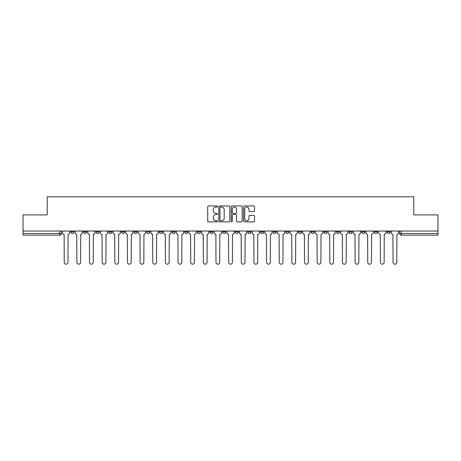 <?xml version="1.0" encoding="UTF-8"?>
<svg xmlns="http://www.w3.org/2000/svg" width="461" height="461" viewBox="0 0 461 461"><rect width="100%" height="100%" fill="white"/><g stroke="black" fill="none" stroke-linecap="round" stroke-linejoin="round"><path stroke-width="0.69" d="M217.529 206.522A0.559 0.559 0 0 0 216.975 205.963L208.516 205.963A0.795 0.795 0 0 0 207.721 206.759L207.721 221.084A0.795 0.795 0 0 0 208.516 221.879L216.975 221.879A0.559 0.559 0 0 0 217.529 221.32A0.559 0.559 0 0 0 216.975 220.767L215.881 220.767A2.547 2.547 0 0 1 213.334 218.22L213.334 217.027A2.547 2.547 0 0 1 215.881 214.48L216.975 214.48A0.559 0.559 0 0 0 217.529 213.921A0.559 0.559 0 0 0 216.975 213.362L215.881 213.362A2.547 2.547 0 0 1 213.334 210.821L213.334 209.622A2.547 2.547 0 0 1 215.881 207.081L216.975 207.081A0.559 0.559 0 0 0 217.529 206.522M386.958 231.918L386.958 231.024L386.958 231.918A1.619 1.619 0 0 0 388.583 233.543A1.619 1.619 0 0 1 386.958 231.918L390.202 231.918A1.619 1.619 0 0 1 388.583 233.543M336.374 231.918L336.374 231.024L336.374 231.918A1.619 1.619 0 0 0 337.994 233.543A1.619 1.619 0 0 1 336.374 231.918L339.619 231.918A1.619 1.619 0 0 1 337.994 233.543M197.262 231.024L197.262 231.918L200.506 231.918A1.619 1.619 0 0 1 198.881 233.543A1.619 1.619 0 0 1 197.262 231.918L197.262 231.024M184.619 231.024L184.619 231.918L187.858 231.918A1.619 1.619 0 0 1 186.238 233.543A1.619 1.619 0 0 1 184.619 231.918L184.619 231.024M121.381 231.918L121.381 231.024L121.381 231.918A1.619 1.619 0 0 0 123.006 233.543A1.619 1.619 0 0 1 121.381 231.918L124.626 231.918A1.619 1.619 0 0 1 123.006 233.543M96.09 231.024L96.09 231.918L99.334 231.918A1.619 1.619 0 0 1 97.715 233.543A1.619 1.619 0 0 1 96.09 231.918L96.09 231.024M83.447 231.918L83.447 231.024L83.447 231.918A1.619 1.619 0 0 0 85.066 233.543A1.619 1.619 0 0 1 83.447 231.918L86.685 231.918A1.619 1.619 0 0 1 85.066 233.543A1.619 1.619 0 0 0 86.685 231.918A1.619 1.619 0 0 1 85.066 233.543M70.798 231.918L70.798 231.024L70.798 231.918A1.619 1.619 0 0 0 72.417 233.543A1.619 1.619 0 0 1 70.798 231.918L74.042 231.918A1.619 1.619 0 0 1 72.417 233.543A1.619 1.619 0 0 0 74.042 231.918A1.619 1.619 0 0 1 72.417 233.543M253.757 211.576A0.795 0.795 0 0 0 254.553 210.781L254.553 206.759A0.795 0.795 0 0 0 253.757 205.963L244.365 205.963A0.795 0.795 0 0 0 243.569 206.759L243.569 221.084A0.795 0.795 0 0 0 244.365 221.879L253.757 221.879A0.795 0.795 0 0 0 254.553 221.084L254.553 216.232A0.795 0.795 0 0 0 253.757 215.431L249.735 215.431A0.795 0.795 0 0 0 248.94 216.232L248.94 218.635A2.126 2.126 0 0 1 246.814 220.767A2.126 2.126 0 0 1 244.682 218.635L244.682 209.208A2.126 2.126 0 0 1 246.814 207.081A2.126 2.126 0 0 1 248.94 209.208L248.94 210.781A0.795 0.795 0 0 0 249.735 211.576L253.757 211.576M23.05 231.024L23.05 214.895L47.206 214.895L47.206 196.818L413.794 196.818L413.794 214.895L437.95 214.895L437.95 231.024L23.05 231.024L23.05 233.543L61.394 233.543L61.394 231.024M229.803 206.759A0.795 0.795 0 0 0 229.008 205.963L219.62 205.963A0.795 0.795 0 0 0 218.825 206.759L218.825 221.084A0.795 0.795 0 0 0 219.62 221.879L229.008 221.879A0.795 0.795 0 0 0 229.803 221.084L229.803 206.759M231.992 205.963L241.38 205.963A0.795 0.795 0 0 1 242.175 206.759L242.175 221.084A0.795 0.795 0 0 1 241.38 221.879L237.363 221.879A0.795 0.795 0 0 1 236.568 221.084L236.568 215.275A0.795 0.795 0 0 0 235.773 214.48L233.105 214.48A0.795 0.795 0 0 0 232.309 215.275L232.309 221.32A0.559 0.559 0 0 1 231.75 221.879A0.559 0.559 0 0 1 231.197 221.32L231.197 206.759A0.795 0.795 0 0 1 231.992 205.963M399.606 231.024L399.606 233.543L437.95 233.543L437.95 235.162L401.226 235.162A1.619 1.619 0 0 1 399.606 233.543L399.606 231.024M437.95 231.024L437.95 233.543M59.774 231.024L59.774 235.162A1.619 1.619 0 0 0 61.394 233.543A1.619 1.619 0 0 1 59.774 235.162L23.05 235.162L23.05 233.543M390.202 231.024L390.202 231.918M377.553 231.024L377.553 231.918A1.619 1.619 0 0 1 375.934 233.543A1.619 1.619 0 0 1 374.315 231.918L377.553 231.918A1.619 1.619 0 0 1 375.934 233.543A1.619 1.619 0 0 0 377.553 231.918L377.553 231.024M374.315 231.024L374.315 231.918M364.91 231.024L364.91 231.918A1.619 1.619 0 0 1 363.285 233.543A1.619 1.619 0 0 1 361.666 231.918L364.91 231.918L364.91 231.024M361.666 231.024L361.666 231.918M352.262 231.024L352.262 231.918A1.619 1.619 0 0 1 350.642 233.543A1.619 1.619 0 0 1 349.017 231.918L352.262 231.918M349.017 231.024L349.017 231.918M339.619 231.024L339.619 231.918L339.619 231.024M326.97 231.024L326.97 231.918A1.619 1.619 0 0 1 325.351 233.543A1.619 1.619 0 0 1 323.726 231.918L326.97 231.918A1.619 1.619 0 0 1 325.351 233.543A1.619 1.619 0 0 0 326.97 231.918L326.97 231.024M323.726 231.024L323.726 231.918M314.321 231.024L314.321 231.918A1.619 1.619 0 0 1 312.702 233.543A1.619 1.619 0 0 1 311.083 231.918L314.321 231.918L314.321 231.024M311.083 231.024L311.083 231.918M301.678 231.024L301.678 231.918A1.619 1.619 0 0 1 300.053 233.543A1.619 1.619 0 0 1 298.434 231.918L301.678 231.918M298.434 231.024L298.434 231.918M289.03 231.024L289.03 231.918A1.619 1.619 0 0 1 287.41 233.543A1.619 1.619 0 0 1 285.785 231.918L289.03 231.918L289.03 231.024M285.785 231.024L285.785 231.918M276.381 231.024L276.381 231.918A1.619 1.619 0 0 1 274.762 233.543A1.619 1.619 0 0 1 273.143 231.918L276.381 231.918L276.381 231.024M273.143 231.024L273.143 231.918M263.738 231.024L263.738 231.918A1.619 1.619 0 0 1 262.119 233.543A1.619 1.619 0 0 1 260.494 231.918L263.738 231.918M260.494 231.024L260.494 231.918M251.089 231.024L251.089 231.918A1.619 1.619 0 0 1 249.47 233.543A1.619 1.619 0 0 1 247.851 231.918L251.089 231.918M247.851 231.024L247.851 231.918M238.446 231.024L238.446 231.918A1.619 1.619 0 0 1 236.821 233.543A1.619 1.619 0 0 1 235.202 231.918A1.619 1.619 0 0 0 236.821 233.543M235.202 231.024L235.202 231.918L238.446 231.918M225.798 231.024L225.798 231.918A1.619 1.619 0 0 1 224.179 233.543A1.619 1.619 0 0 1 222.554 231.918L225.798 231.918L225.798 231.024M222.554 231.024L222.554 231.918M213.149 231.024L213.149 231.918A1.619 1.619 0 0 1 211.53 233.543A1.619 1.619 0 0 1 209.911 231.918L213.149 231.918A1.619 1.619 0 0 1 211.53 233.543A1.619 1.619 0 0 0 213.149 231.918L213.149 231.024M209.911 231.024L209.911 231.918M200.506 231.024L200.506 231.918M187.858 231.024L187.858 231.918L187.858 231.024M175.215 231.024L175.215 231.918A1.619 1.619 0 0 1 173.59 233.543A1.619 1.619 0 0 1 171.97 231.918L175.215 231.918L175.215 231.024M171.97 231.024L171.97 231.918M162.566 231.024L162.566 231.918A1.619 1.619 0 0 1 160.947 233.543A1.619 1.619 0 0 1 159.322 231.918L162.566 231.918M159.322 231.024L159.322 231.918M149.917 231.024L149.917 231.918A1.619 1.619 0 0 1 148.298 233.543A1.619 1.619 0 0 1 146.679 231.918L149.917 231.918M146.679 231.024L146.679 231.918M137.274 231.024L137.274 231.918A1.619 1.619 0 0 1 135.649 233.543A1.619 1.619 0 0 1 134.03 231.918L137.274 231.918A1.619 1.619 0 0 1 135.649 233.543A1.619 1.619 0 0 0 137.274 231.918M134.03 231.024L134.03 231.918M124.626 231.024L124.626 231.918M111.983 231.024L111.983 231.918A1.619 1.619 0 0 1 110.358 233.543A1.619 1.619 0 0 1 108.738 231.918L111.983 231.918A1.619 1.619 0 0 1 110.358 233.543A1.619 1.619 0 0 0 111.983 231.918L111.983 231.024M108.738 231.024L108.738 231.918M99.334 231.024L99.334 231.918L99.334 231.024M86.685 231.024L86.685 231.918L86.685 231.024M74.042 231.024L74.042 231.918L74.042 231.024M220.496 207.081A0.559 0.559 0 0 0 219.937 207.634L219.937 220.208A0.559 0.559 0 0 0 220.496 220.767L221.649 220.767A2.547 2.547 0 0 0 224.196 218.22L224.196 209.622A2.547 2.547 0 0 0 221.649 207.081L220.496 207.081M236.568 209.248A2.126 2.126 0 0 0 234.442 207.116A2.126 2.126 0 0 0 232.309 209.248L232.309 212.567A0.795 0.795 0 0 0 233.105 213.362L235.773 213.362A0.795 0.795 0 0 0 236.568 212.567L236.568 209.248M62.489 232.73L62.489 231.024L62.489 232.73A1.619 1.619 0 0 0 64.108 234.349L64.235 262.321A1.867 1.867 0 0 0 66.096 264.182A1.867 1.867 0 0 0 67.963 262.321L68.084 234.349A1.619 1.619 0 0 0 69.703 232.73L69.703 231.024L69.703 232.73M64.108 234.349L64.235 262.321M67.963 262.321L68.084 234.349M75.137 232.73L75.137 231.024L75.137 232.73A1.619 1.619 0 0 0 76.757 234.349L76.878 262.321A1.867 1.867 0 0 0 78.745 264.182A1.867 1.867 0 0 0 80.606 262.321L80.727 234.349A1.619 1.619 0 0 0 82.352 232.73L82.352 231.024L82.352 232.73M87.78 232.73L87.78 231.024L87.78 232.73A1.619 1.619 0 0 0 89.405 234.349L89.526 262.321A1.867 1.867 0 0 0 91.387 264.182A1.867 1.867 0 0 0 93.255 262.321L93.376 234.349A1.619 1.619 0 0 0 94.995 232.73L94.995 231.024L94.995 232.73M100.429 232.73L100.429 231.024L100.429 232.73A1.619 1.619 0 0 0 102.048 234.349L102.169 262.321A1.867 1.867 0 0 0 104.036 264.182A1.867 1.867 0 0 0 105.897 262.321L106.024 234.349A1.619 1.619 0 0 0 107.644 232.73L107.644 231.024L107.644 232.73M76.757 234.349L76.878 262.321M80.606 262.321L80.727 234.349M89.405 234.349L89.526 262.321M93.255 262.321L93.376 234.349M102.048 234.349L102.169 262.321M105.897 262.321L106.024 234.349M113.078 232.73L113.078 231.024L113.078 232.73A1.619 1.619 0 0 0 114.697 234.349L114.818 262.321A1.867 1.867 0 0 0 116.685 264.182A1.867 1.867 0 0 0 118.546 262.321L118.667 234.349A1.619 1.619 0 0 0 120.292 232.73L120.292 231.024L120.292 232.73M125.72 232.73L125.72 231.024L125.72 232.73A1.619 1.619 0 0 0 127.34 234.349L127.466 262.321A1.867 1.867 0 0 0 129.328 264.182A1.867 1.867 0 0 0 131.195 262.321L131.316 234.349A1.619 1.619 0 0 0 132.935 232.73L132.935 231.024L132.935 232.73M114.697 234.349L114.818 262.321M118.546 262.321L118.667 234.349M127.34 234.349L127.466 262.321M131.195 262.321L131.316 234.349M138.369 232.73L138.369 231.024L138.369 232.73A1.619 1.619 0 0 0 139.988 234.349L140.109 262.321A1.867 1.867 0 0 0 141.976 264.182A1.867 1.867 0 0 0 143.838 262.321L143.959 234.349A1.619 1.619 0 0 0 145.584 232.73L145.584 231.024L145.584 232.73M151.012 232.73L151.012 231.024L151.012 232.73A1.619 1.619 0 0 0 152.637 234.349L152.758 262.321A1.867 1.867 0 0 0 154.619 264.182A1.867 1.867 0 0 0 156.486 262.321L156.607 234.349A1.619 1.619 0 0 0 158.227 232.73L158.227 231.024L158.227 232.73M163.661 232.73L163.661 231.024L163.661 232.73A1.619 1.619 0 0 0 165.28 234.349L165.401 262.321A1.867 1.867 0 0 0 167.268 264.182A1.867 1.867 0 0 0 169.135 262.321L169.256 234.349A1.619 1.619 0 0 0 170.875 232.73L170.875 231.024L170.875 232.73M176.309 232.73L176.309 231.024L176.309 232.73A1.619 1.619 0 0 0 177.929 234.349L178.05 262.321A1.867 1.867 0 0 0 179.917 264.182A1.867 1.867 0 0 0 181.778 262.321L181.899 234.349A1.619 1.619 0 0 0 183.524 232.73L183.524 231.024L183.524 232.73M188.952 232.73L188.952 231.024L188.952 232.73A1.619 1.619 0 0 0 190.577 234.349L190.698 262.321A1.867 1.867 0 0 0 192.56 264.182A1.867 1.867 0 0 0 194.427 262.321L194.548 234.349A1.619 1.619 0 0 0 196.167 232.73L196.167 231.024L196.167 232.73M201.601 232.73L201.601 231.024L201.601 232.73A1.619 1.619 0 0 0 203.22 234.349L203.341 262.321A1.867 1.867 0 0 0 205.208 264.182A1.867 1.867 0 0 0 207.07 262.321L207.191 234.349A1.619 1.619 0 0 0 208.816 232.73L208.816 231.024L208.816 232.73M214.244 232.73L214.244 231.024L214.244 232.73A1.619 1.619 0 0 0 215.869 234.349L215.99 262.321A1.867 1.867 0 0 0 217.851 264.182A1.867 1.867 0 0 0 219.718 262.321L219.839 234.349A1.619 1.619 0 0 0 221.459 232.73L221.459 231.024L221.459 232.73M226.893 232.73L226.893 231.024L226.893 232.73A1.619 1.619 0 0 0 228.512 234.349L228.633 262.321A1.867 1.867 0 0 0 230.5 264.182A1.867 1.867 0 0 0 232.367 262.321L232.488 234.349A1.619 1.619 0 0 0 234.107 232.73L234.107 231.024L234.107 232.73M139.988 234.349L140.109 262.321M143.838 262.321L143.959 234.349M152.637 234.349L152.758 262.321M156.486 262.321L156.607 234.349M165.28 234.349L165.401 262.321M169.135 262.321L169.256 234.349M177.929 234.349L178.05 262.321M181.778 262.321L181.899 234.349M190.577 234.349L190.698 262.321M194.427 262.321L194.548 234.349M203.22 234.349L203.341 262.321M207.07 262.321L207.191 234.349M215.869 234.349L215.99 262.321M219.718 262.321L219.839 234.349M228.512 234.349L228.633 262.321M232.367 262.321L232.488 234.349M239.541 232.73L239.541 231.024L239.541 232.73A1.619 1.619 0 0 0 241.161 234.349L241.282 262.321A1.867 1.867 0 0 0 243.149 264.182A1.867 1.867 0 0 0 245.01 262.321L245.131 234.349A1.619 1.619 0 0 0 246.756 232.73L246.756 231.024L246.756 232.73M252.184 232.73L252.184 231.024L252.184 232.73A1.619 1.619 0 0 0 253.809 234.349L253.93 262.321A1.867 1.867 0 0 0 255.792 264.182A1.867 1.867 0 0 0 257.659 262.321L257.78 234.349A1.619 1.619 0 0 0 259.399 232.73L259.399 231.024L259.399 232.73M264.833 232.73L264.833 231.024L264.833 232.73A1.619 1.619 0 0 0 266.452 234.349L266.573 262.321A1.867 1.867 0 0 0 268.44 264.182A1.867 1.867 0 0 0 270.302 262.321L270.423 234.349A1.619 1.619 0 0 0 272.048 232.73L272.048 231.024L272.048 232.73M277.476 232.73L277.476 231.024L277.476 232.73A1.619 1.619 0 0 0 279.101 234.349L279.222 262.321A1.867 1.867 0 0 0 281.083 264.182A1.867 1.867 0 0 0 282.95 262.321L283.071 234.349A1.619 1.619 0 0 0 284.691 232.73L284.691 231.024L284.691 232.73M290.125 232.73L290.125 231.024L290.125 232.73A1.619 1.619 0 0 0 291.744 234.349L291.865 262.321A1.867 1.867 0 0 0 293.732 264.182A1.867 1.867 0 0 0 295.599 262.321L295.72 234.349A1.619 1.619 0 0 0 297.339 232.73L297.339 231.024L297.339 232.73M302.773 232.73L302.773 231.024L302.773 232.73A1.619 1.619 0 0 0 304.393 234.349L304.514 262.321A1.867 1.867 0 0 0 306.381 264.182A1.867 1.867 0 0 0 308.242 262.321L308.363 234.349A1.619 1.619 0 0 0 309.988 232.73L309.988 231.024L309.988 232.73M241.161 234.349L241.282 262.321M245.01 262.321L245.131 234.349M253.809 234.349L253.93 262.321M257.659 262.321L257.78 234.349M266.452 234.349L266.573 262.321M270.302 262.321L270.423 234.349M279.101 234.349L279.222 262.321M282.95 262.321L283.071 234.349M291.744 234.349L291.865 262.321M295.599 262.321L295.72 234.349M304.393 234.349L304.514 262.321M308.242 262.321L308.363 234.349M315.416 232.73L315.416 231.024L315.416 232.73A1.619 1.619 0 0 0 317.041 234.349L317.162 262.321A1.867 1.867 0 0 0 319.024 264.182A1.867 1.867 0 0 0 320.891 262.321L321.012 234.349A1.619 1.619 0 0 0 322.631 232.73L322.631 231.024L322.631 232.73M317.041 234.349L317.162 262.321M320.891 262.321L321.012 234.349M328.065 232.73L328.065 231.024L328.065 232.73A1.619 1.619 0 0 0 329.684 234.349L329.805 262.321A1.867 1.867 0 0 0 331.672 264.182A1.867 1.867 0 0 0 333.534 262.321L333.66 234.349A1.619 1.619 0 0 0 335.28 232.73L335.28 231.024L335.28 232.73M329.684 234.349L329.805 262.321M333.534 262.321L333.66 234.349M340.708 232.73L340.708 231.024L340.708 232.73A1.619 1.619 0 0 0 342.333 234.349L342.454 262.321A1.867 1.867 0 0 0 344.315 264.182A1.867 1.867 0 0 0 346.182 262.321L346.303 234.349A1.619 1.619 0 0 0 347.922 232.73L347.922 231.024L347.922 232.73M342.333 234.349L342.454 262.321M346.182 262.321L346.303 234.349M353.357 232.73L353.357 231.024L353.357 232.73A1.619 1.619 0 0 0 354.976 234.349L355.103 262.321A1.867 1.867 0 0 0 356.964 264.182A1.867 1.867 0 0 0 358.831 262.321L358.952 234.349A1.619 1.619 0 0 0 360.571 232.73L360.571 231.024L360.571 232.73M354.976 234.349L355.103 262.321M358.831 262.321L358.952 234.349M366.005 232.73L366.005 231.024L366.005 232.73A1.619 1.619 0 0 0 367.624 234.349L367.745 262.321A1.867 1.867 0 0 0 369.613 264.182A1.867 1.867 0 0 0 371.474 262.321L371.595 234.349A1.619 1.619 0 0 0 373.22 232.73L373.22 231.024L373.22 232.73M367.624 234.349L367.745 262.321M371.474 262.321L371.595 234.349M378.648 232.73L378.648 231.024L378.648 232.73A1.619 1.619 0 0 0 380.273 234.349L380.394 262.321A1.867 1.867 0 0 0 382.255 264.182A1.867 1.867 0 0 0 384.122 262.321L384.243 234.349A1.619 1.619 0 0 0 385.863 232.73L385.863 231.024L385.863 232.73M380.273 234.349L380.394 262.321M384.122 262.321L384.243 234.349M391.297 232.73L391.297 231.024L391.297 232.73A1.619 1.619 0 0 0 392.916 234.349L393.037 262.321A1.867 1.867 0 0 0 394.904 264.182A1.867 1.867 0 0 0 396.765 262.321L396.892 234.349A1.619 1.619 0 0 0 398.511 232.73L398.511 231.024L398.511 232.73M392.916 234.349L393.037 262.321M396.765 262.321L396.892 234.349M401.226 231.024L401.226 235.162"/></g></svg>

